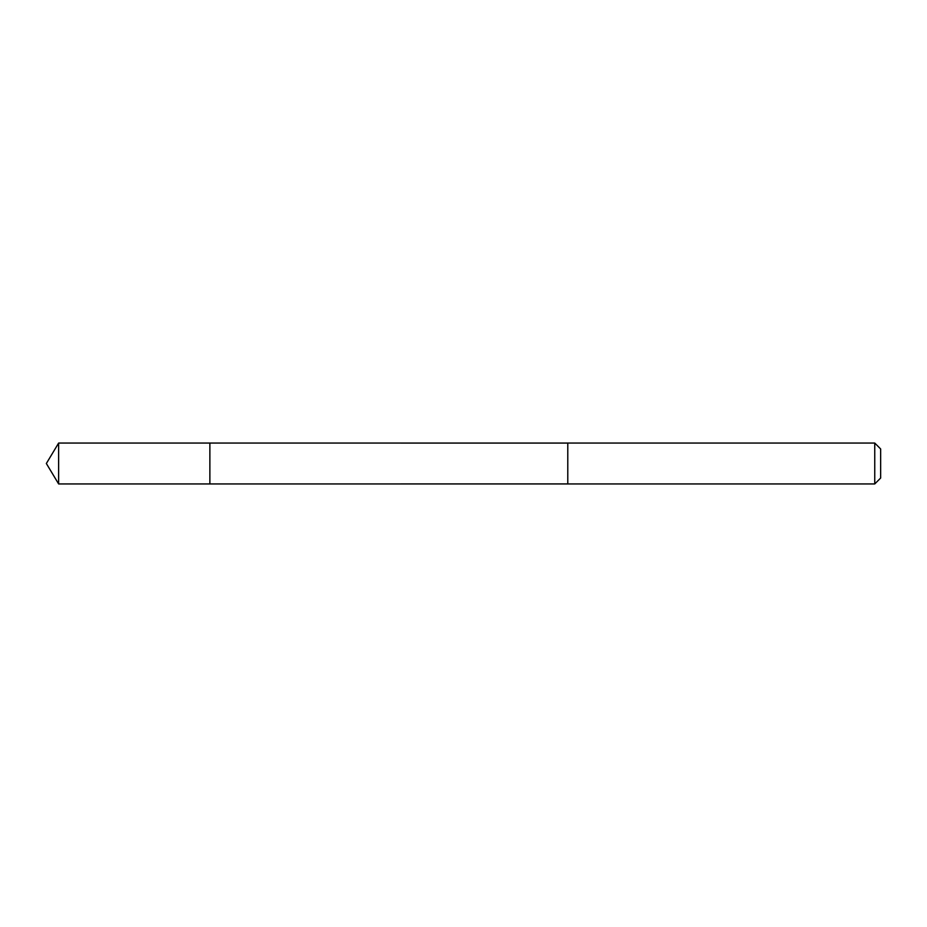 <?xml version="1.0" encoding="UTF-8"?>
<svg xmlns="http://www.w3.org/2000/svg" width="927" height="927" viewBox="0 0 927 927"><rect width="100%" height="100%" fill="white"/><g stroke="black" fill="none" stroke-linecap="round" stroke-linejoin="round"><path stroke-width="1.39" d="M209.873 448.425L209.873 443.06L58.633 443.06L58.633 483.94L209.873 483.94L209.873 443.06L567.788 443.071L567.788 483.929L209.873 483.94L209.873 448.425M567.788 443.06L567.788 483.94L874.752 483.94L874.752 443.06L567.788 443.06M874.752 443.06L880.65 448.958L880.65 478.042L874.752 483.94M209.873 483.94L58.633 483.94L46.35 463.5L58.633 483.94M46.35 463.5L58.633 443.06"/></g></svg>
